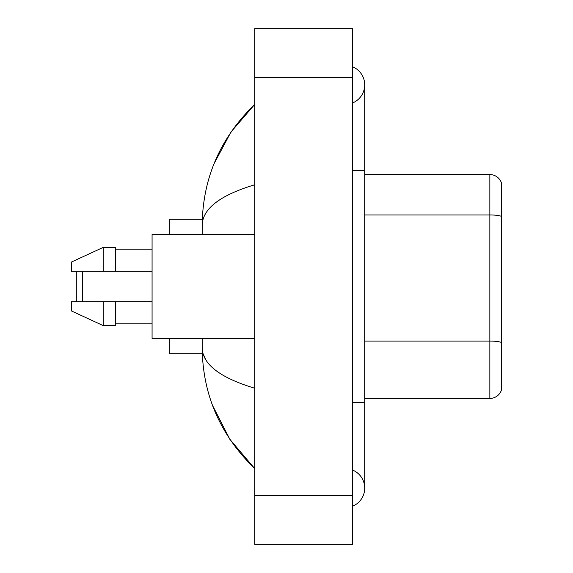 <?xml version="1.0" encoding="UTF-8"?>
<svg xmlns="http://www.w3.org/2000/svg" width="573" height="573" viewBox="0 0 573 573"><rect width="100%" height="100%" fill="white"/><g stroke="black" fill="none" stroke-linecap="round" stroke-linejoin="round"><path stroke-width="0.86" d="M352.488 506.26A19.554 19.554 0 0 0 352.488 470.01A19.554 19.554 0 0 1 352.488 506.26A19.554 19.554 0 0 0 364.707 488.139A19.554 19.554 0 0 1 352.488 506.26M352.488 66.74A19.554 19.554 0 0 1 352.488 102.99A19.554 19.554 0 0 0 352.488 66.74A19.554 19.554 0 0 1 364.707 84.861A19.554 19.554 0 0 0 352.488 66.74M254.727 184.764C220.161 195.185 202.649 208.644 202.176 225.153L202.176 234.565M202.176 338.435L202.176 347.847C202.57 364.299 220.089 377.765 254.727 388.236M254.727 544.35L352.488 544.35L352.488 28.65L254.727 28.65L254.727 544.35M202.176 225.153C202.706 178.16 220.218 137.914 254.727 104.415L231.005 131.976L214.08 163.634M212.597 405.548L229.837 439.283L254.727 468.585C220.218 435.086 202.699 394.84 202.176 347.847M205.843 359.823L203.05 353.713M501.576 183.36A12.219 12.219 0 0 0 489.851 174.564A12.219 12.219 0 0 1 501.576 183.36L501.576 389.64A12.219 12.219 0 0 1 489.851 398.436L364.707 398.436M501.576 216.479L501.576 216.479A12.219 2.12 180 0 0 489.851 214.954L489.851 174.564L364.707 174.564M501.576 216.651L501.576 342.597A12.219 2.12 180 0 0 489.851 341.071L489.851 214.954L364.707 214.954M76.918 271.222L76.309 271.838L76.309 301.162L76.918 301.778M82.419 271.222L82.419 301.778M169.185 338.435L169.185 353.713L202.283 353.713M202.283 219.287L169.185 219.287L169.185 234.565M254.727 234.565L152.074 234.565L152.074 338.435L254.727 338.435M103.197 271.222L71.424 271.222L71.424 262.062L103.197 247.393L103.197 271.222L152.074 271.222M103.197 247.393L115.417 247.393L115.417 271.222M152.074 301.778L115.417 301.778L115.417 325.607L103.197 325.607L103.197 301.778L71.424 301.778L71.424 310.938L103.197 325.607M71.424 301.778L79.511 301.778M115.417 301.778L103.197 301.778M352.488 402.597L364.707 402.597L364.707 84.861M352.488 170.403L364.707 170.403M254.727 495.466L352.488 495.466M254.727 77.534L352.488 77.534M489.851 398.436L489.851 341.071L364.707 341.071M364.707 402.597L364.707 488.139M254.727 104.415L250.473 108.519M254.727 468.585L250.473 464.481M115.417 249.842L152.074 249.842M115.417 323.158L152.074 323.158"/></g></svg>
